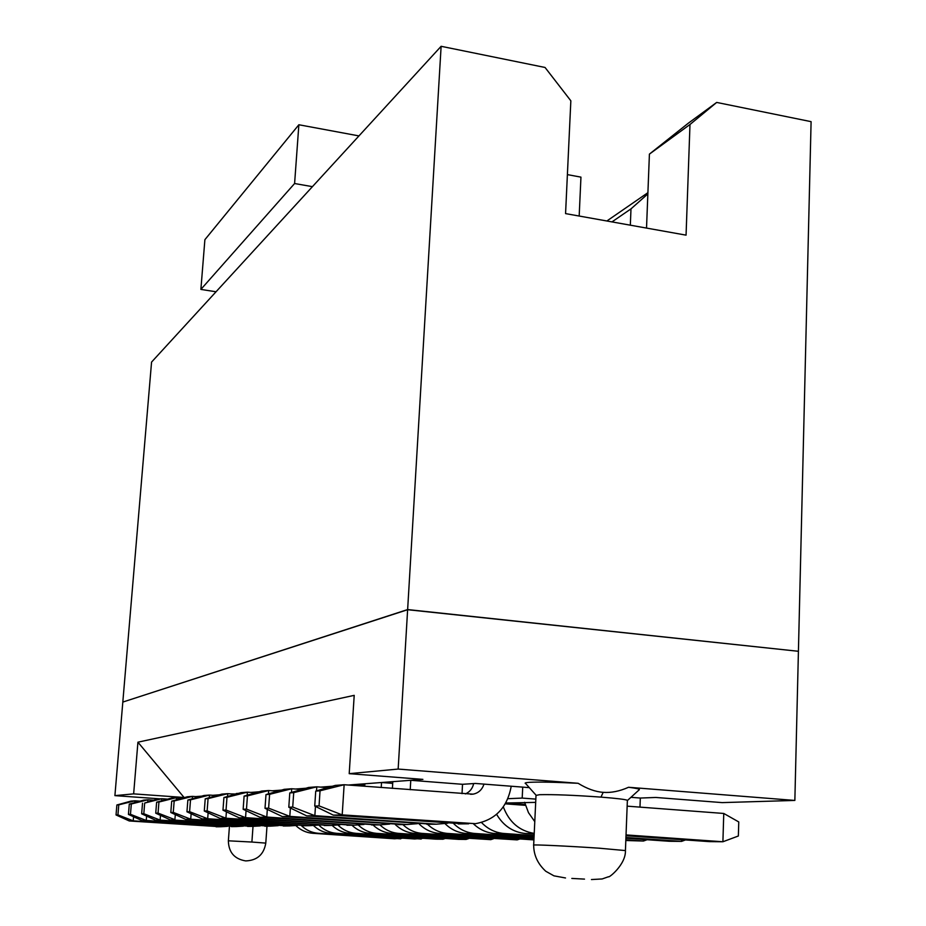 <?xml version="1.0" encoding="UTF-8"?>
<svg xmlns="http://www.w3.org/2000/svg" width="926" height="926" viewBox="0 0 926 926"><rect width="100%" height="100%" fill="white"/><g stroke="black" fill="none" stroke-linecap="round" stroke-linejoin="round"><path stroke-width="1.39" d="M236.211 794.022L231.164 793.918M269.512 826.166L170.129 819.799L155.742 813.19L156.621 802.205L171.866 797.957L182.85 798.038M278.263 825.668L270.485 826.154L170.129 819.799M175.303 814.591L174.898 819.672L158.045 813.086L155.742 813.19M158.045 813.086L158.936 802.043L156.621 802.205M158.936 802.043L176.646 797.587L176.461 799.821M219.404 794.809L213.385 795.26L216.892 795.515M167.618 799.138L161.819 798.733L161.656 800.805M160.487 815.366L160.105 820.089L252.856 826.362L260.275 825.911M144.676 803.039L157.351 799.069L161.819 798.733L144.676 803.039L143.808 813.722L160.105 820.089L155.649 820.216L252.103 826.374M143.808 813.722L141.643 813.815L155.649 820.216M142.523 803.189L141.643 813.815M505.283 803.837L525.447 805.342M525.181 804.474L505.804 803.027M505.77 803.016L535.691 802.379M535.841 799.115L522.195 798.085L507.876 798.698M468.579 838.609L466.114 839.431L458.659 839.361L370.041 833.354C363.142 832.81 357.089 830.09 351.892 825.193M338.048 825.17C343.176 830.078 349.171 832.798 356.035 833.342L442.975 839.222L443.022 838.296M332.214 825.494C337.249 830.194 343.106 832.81 349.785 833.331L435.972 839.153L442.975 839.222L445.302 838.458M466.16 838.447L466.114 839.431L376.697 833.365C369.775 832.81 363.698 830.09 358.455 825.193M236.246 793.536L238.538 793.362M250.958 792.413L259.199 791.788M272.348 790.792L281.573 790.098M295.533 789.033L305.881 788.246M320.743 787.123L332.399 786.243M348.269 785.04L422.904 779.379L349.206 773.661L354.207 695.357L137.928 742.189L184.077 797.483L185.084 797.413M195.699 796.603L201.636 796.152M212.795 795.307L213.374 795.353M364.775 785.341L354.496 784.565L354.438 785.503M331.242 786.579L329.587 786.452L329.552 787.077M630.93 797.321L640.317 798.05L639.982 807.125M529.313 787.644L522.727 787.123L522.195 798.085M522.727 787.123L475.455 783.454L462.525 784.299L462.028 793.651M462.525 784.299L410.774 780.294L410.218 789.728M392.809 781.66L392.404 788.373M392.705 783.373L381.524 782.516L381.223 787.528M364.867 783.778L364.717 786.278M200.19 796.557L198.164 796.777M536.027 795.168L525.725 783.627C524.232 783.026 525.528 782.586 529.626 782.32C539.163 781.833 555.334 782.157 578.137 783.292L398.157 769.066L349.206 773.661M640.317 798.05L655.851 797.46L722.153 802.611L794.855 800.434L628.523 787.274C636.104 788.234 639.727 789.033 639.368 789.658L639.264 789.751M398.157 769.066L407.625 609.713L122.822 702.07L114.905 795.631L133.645 793.871L137.928 742.189M133.645 793.871L184.077 797.483M114.905 795.631L160.21 798.86M794.855 800.434L798.42 651.291L407.625 609.713M578.137 783.303C586.968 788.755 595.325 791.765 603.185 792.343C611.091 792.957 619.54 791.279 628.523 787.285M533.677 845.044L536.015 795.388L539.661 794.693C553.401 794.369 573.842 795.179 600.974 797.112C616.936 798.386 625.733 799.451 627.377 800.319L627.365 800.562M403.724 824.58L282.349 816.593L265.01 808.294L265.993 794.577L284.247 789.322L291.713 788.755L291.459 792.436M301.61 789.484L291.713 788.755L269.605 794.323L268.621 808.143L289.803 816.385L406.827 824.545L417.545 823.654M290.382 808.004L289.803 816.385L282.349 816.593M376.986 824.892L259.917 817.241L243.144 809.278L244.105 796.105L261.792 791.047L268.667 790.526L268.424 793.871M277.754 791.198L268.667 790.526L247.439 795.874L246.478 809.127L266.792 817.045L379.602 824.858L389.707 824.071M267.325 809.405L266.792 817.045L259.917 817.241M352.25 825.182L239.209 817.832L222.969 810.181L223.918 797.517L241.049 792.644L247.404 792.158L247.184 795.226M255.773 792.772L247.404 792.158L226.997 797.298L226.037 810.042L245.552 817.646L354.45 825.159L364.011 824.441M246.061 810.655L245.552 817.646L239.209 817.832M329.32 825.46L220.018 818.376L204.287 811.014L205.225 798.814L221.846 794.114L227.738 793.663L227.53 796.487M235.47 794.23L227.738 793.663L208.072 798.617L207.135 810.887L225.909 818.214L331.149 825.436L340.201 824.788M226.384 811.789L225.909 818.214L220.018 818.376M307.988 825.714L202.204 818.885L186.948 811.789L187.862 800.029L203.998 795.492L209.484 795.064L209.288 797.668M216.649 795.584L209.484 795.064L190.513 799.844L189.599 811.674L207.679 818.734L309.492 825.691L318.081 825.101M208.13 812.808L207.679 818.734L202.204 818.885M288.102 825.946L185.617 819.36L170.801 812.507L171.704 801.152L187.388 796.765L192.492 796.372L192.307 798.779M199.148 796.858L192.492 796.372L174.169 800.978L173.266 812.403L190.721 819.209L289.329 825.934L297.489 825.39M191.138 813.746L190.721 819.209L185.617 819.36M379.891 824.881C385.309 829.985 391.594 832.821 398.759 833.388L490.78 839.65L391.652 833.377C384.545 832.81 378.306 829.997 372.946 824.939M493.408 838.771L490.78 839.65L490.838 838.597M402.868 824.591C408.459 829.881 414.952 832.821 422.349 833.412L517.136 839.894L414.744 833.4C407.313 832.81 400.808 829.823 395.228 824.453M519.926 838.944L517.136 839.894L517.194 838.759M533.92 839.905L439.48 833.423C431.609 832.787 424.768 829.569 418.934 823.746M427.534 824.29C433.31 829.777 440.012 832.821 447.64 833.435L533.943 839.361M534.001 838.134L466.044 833.458C458.092 832.81 451.124 829.58 445.14 823.758M453.671 823.619C459.713 829.534 466.762 832.81 474.83 833.469L534.036 837.555M534.094 836.213L494.646 833.481C486.636 832.844 479.575 829.627 473.464 823.839M481.497 822.508C487.875 829.117 495.422 832.775 504.114 833.493L534.128 835.576M625.837 839.813L643.443 841.039L625.814 840.495M534.198 834.118L525.528 833.516C513.097 832.277 503.455 825.876 496.602 814.324M503.327 806.87C509.103 822.126 519.405 830.969 534.233 833.388M647.112 839.72L643.443 841.039L643.501 839.465M535.425 802.356L535.645 803.224M625.93 837.486L681.536 841.387L681.594 839.674M685.483 839.94L681.536 841.387L669.209 841.271L625.907 838.238M534.777 821.617L528.503 812.704L524.614 802.298M626.034 834.916L722.905 841.757L709.501 841.63L625.999 835.75M464.331 823.862L333.325 815.135L314.736 806.071L315.731 791.105L335.258 785.41L344.136 784.727L342.203 814.88L475.466 823.677C495.41 820.008 507.332 807.518 511.221 786.232M465.419 793.906C469.783 791.962 472.526 788.512 473.661 783.581M327.607 787.644L316.773 786.822L316.507 790.885M315.465 806.43L314.852 815.667L436.401 824.186L447.79 823.202M432.743 824.233L306.726 815.899L288.796 807.24L289.78 792.922L308.647 787.447L316.773 786.822L293.716 792.644L292.72 807.055L314.852 815.667L306.726 815.899M235.76 826.559L142.06 820.61L128.436 814.405L129.293 804.115L143.738 800.122L147.928 799.798L147.778 801.731M153.357 800.18L147.928 799.798L131.33 803.976L130.462 814.313L146.25 820.482L236.327 826.559L243.399 826.142M146.609 816.084L146.25 820.482L142.06 820.61M139.988 801.164L134.895 800.805L134.745 802.611M133.576 816.744L133.228 820.853L220.782 826.744L227.553 826.362M301.401 825.656C306.24 830.24 311.888 832.787 318.359 833.296L400.75 838.84L400.796 838.03M318.891 825.159C323.915 830.055 329.818 832.775 336.624 833.319L421.226 839.025L421.272 838.157M423.425 838.308L414.64 838.968L330.756 833.307C324.25 832.798 318.556 830.263 313.659 825.703M723.762 813.456L738.763 821.941L738.358 836.004L722.905 841.757L723.762 813.456L627.145 806.152M483.974 784.125C482.133 789.739 478.476 793.096 473.024 794.161L344.136 784.727L320.037 790.804L319.042 805.886L342.203 814.88L333.325 815.135M220.4 826.744L129.293 820.968L116.039 814.961L116.873 804.983L130.948 801.106L134.895 800.805L118.783 804.844L117.938 814.88L133.228 820.853L129.293 820.968M402.833 838.169L394.545 838.782L312.838 833.296C306.379 832.787 300.753 830.24 295.95 825.668M797.888 651.233L407.637 609.563L123.042 702.001M268.621 808.143L265.01 808.294M269.605 794.323L265.993 794.577M246.478 809.127L243.144 809.278M247.439 795.874L244.105 796.105M226.037 810.042L222.969 810.181M226.997 797.298L223.918 797.517M207.135 810.887L204.287 811.014M208.072 798.617L205.225 798.814M189.599 811.674L186.948 811.789M190.513 799.844L187.862 800.029M173.266 812.403L170.801 812.507M174.169 800.978L171.704 801.152M319.042 805.886L314.736 806.071M320.037 790.804L315.731 791.105M289.78 792.922L293.716 792.644M288.796 807.24L292.72 807.055M130.462 814.313L128.436 814.405M131.33 803.976L129.293 804.115M116.873 804.983L118.783 804.844M116.039 814.961L117.938 814.88M716.678 102.427L689.986 124.489L649.415 154.11L688.145 123.332L716.678 102.427L811.095 121.653L798.42 651.14M407.637 609.563L441.123 46.3L151.563 362.089L122.822 701.977M689.986 124.489L686.062 235.146L565.566 213.605L570.844 100.807L545.055 67.471L441.123 46.3M606.866 220.99L647.899 192.689M649.415 154.11L646.522 228.074M611.959 221.904L630.988 208.871L647.853 193.904M630.988 208.871L630.328 225.18M216.047 291.771L200.884 289.41L204.889 239.684L298.866 124.755L294.595 183.522L312.421 186.658M579.178 216.036L580.949 177.132L567.383 174.609M358.952 135.914L298.866 124.755M294.595 183.522L200.884 289.41M270.485 826.154L264.813 826.223M252.856 826.362L247.543 826.42M370.041 833.354L376.697 833.365M349.785 833.331L356.035 833.342M603.185 792.343L600.974 797.112M565.52 877.975L553.933 875.834L545.773 871.262C537.751 863.865 533.712 855.161 533.677 845.137C530.413 844.338 568.772 846.098 598.867 848.17L625.42 850.577M229.428 826.49L228.363 840.808L251.895 842.047L253.018 826.374M251.895 842.047L265.785 843.111L266.989 826.2M406.827 824.545L398.018 824.649M379.602 824.858L371.465 824.962M354.45 825.159L346.914 825.251M331.149 825.436L324.158 825.517M309.492 825.691L302.987 825.772M289.329 825.934L283.252 826.004M398.759 833.388L391.652 833.377M422.349 833.412L414.744 833.4M447.64 833.435L439.48 833.423M474.83 833.469L466.044 833.458M504.114 833.493L494.646 833.481M534.221 833.527L525.528 833.516M468.637 823.804L458.173 823.932M426.817 824.302L436.401 824.186M236.327 826.559L231.326 826.617M216.082 826.802L220.782 826.744M312.838 833.296L318.359 833.296M330.756 833.307L336.624 833.319M584.503 879.11L571.828 878.427L584.503 879.11M627.434 800.504L639.368 789.658M627.377 800.319L625.432 850.473C626.057 864.606 608.359 878.45 608.509 876.737L602.143 878.959L591.448 879.55M473.024 794.161L470.57 794.288M228.363 840.808C228.641 852.29 234.382 858.992 245.587 860.891M245.818 860.914C257.22 860.404 263.875 854.466 265.785 843.111"/></g></svg>
